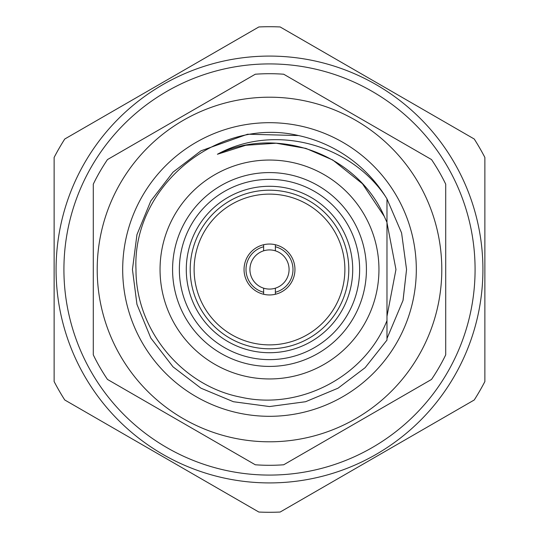 <?xml version="1.0" encoding="UTF-8"?>
<svg xmlns="http://www.w3.org/2000/svg" width="539" height="539" viewBox="0 0 539 539"><rect width="100%" height="100%" fill="white"/><g stroke="black" fill="none" stroke-linecap="round" stroke-linejoin="round"><path stroke-width="0.81" d="M97.202 269.5A172.298 172.298 0 0 1 269.5 97.202A172.298 172.298 0 0 1 441.798 269.5A172.298 172.298 0 0 1 269.5 441.798A172.298 172.298 0 0 1 97.202 269.5M445.713 184.156L445.713 354.844A195.792 195.792 0 0 1 431.517 379.436L283.696 464.78A195.792 195.792 0 0 1 255.304 464.78L107.483 379.436A195.792 195.792 0 0 1 93.287 354.844L93.287 184.156A195.792 195.792 0 0 1 107.483 159.564L255.304 74.22A195.792 195.792 0 0 1 283.696 74.22L431.517 159.564A195.792 195.792 0 0 1 445.713 184.156M395.963 269.5L386.975 222.681L395.963 269.5L386.975 316.319L395.963 269.5L386.975 222.681L386.975 198.904L385.358 196.277A137.054 137.054 0 0 0 298.512 135.552C217.399 116.35 132.122 186.386 135.983 269.5C135.727 329.774 181.899 385.985 241.027 397.223C299.846 410.536 364.849 376.707 386.975 320.597L386.975 222.398L384.347 216.563C357.431 154.565 278.057 125.088 217.406 154.262C273.718 123.316 349.616 143.542 385.358 196.277L386.975 198.904L401.589 232.942L406.554 269.5L403.01 300.466L386.975 338.539M416.31 269.5A146.81 146.81 0 0 1 269.5 416.31A146.81 146.81 0 0 1 122.69 269.5A146.81 146.81 0 0 1 269.5 122.69A146.81 146.81 0 0 1 416.31 269.5M403.084 300.135L406.554 269.5M469.691 222.728A205.581 205.581 0 0 0 222.728 69.309A205.581 205.581 0 0 0 69.309 316.272A205.581 205.581 0 0 0 316.272 469.691A205.581 205.581 0 0 0 469.691 222.728M275.375 294.267L275.375 288.176A19.579 19.579 0 0 1 263.625 288.176L263.625 294.267M263.625 244.733L263.625 250.824A19.579 19.579 0 0 1 275.375 250.824L275.375 244.733M335.527 233.131A75.379 75.379 0 0 0 233.131 203.472A75.379 75.379 0 0 0 203.472 305.869A75.379 75.379 0 0 0 305.869 335.527A75.379 75.379 0 0 0 335.527 233.131M338.957 231.244A79.294 79.294 0 0 0 190.206 269.5A79.294 79.294 0 0 0 289.254 346.294A79.294 79.294 0 0 0 338.957 231.244M352.715 269.5A83.215 83.215 0 0 1 269.5 352.715A83.215 83.215 0 0 1 186.285 269.5A83.215 83.215 0 0 1 269.5 186.285A83.215 83.215 0 0 1 352.715 269.5M378.951 269.5A109.451 109.451 0 0 0 269.5 160.049A109.451 109.451 0 0 0 160.049 269.5A109.451 109.451 0 0 0 269.5 378.951A109.451 109.451 0 0 0 378.951 269.5M366.419 269.5A96.919 96.919 0 0 0 269.5 172.581A96.919 96.919 0 0 0 172.581 269.5A96.919 96.919 0 0 0 269.5 366.419A96.919 96.919 0 0 0 366.419 269.5M359.634 269.5A90.134 90.134 0 0 0 269.5 179.366A90.134 90.134 0 0 0 179.366 269.5A90.134 90.134 0 0 0 269.5 359.634A90.134 90.134 0 0 0 359.634 269.5M482.917 269.5A213.417 213.417 0 0 0 269.5 56.083A213.417 213.417 0 0 0 56.083 269.5A213.417 213.417 0 0 0 269.5 482.917A213.417 213.417 0 0 0 482.917 269.5M484.871 157.435L484.871 381.565A242.786 242.786 0 0 1 474.239 399.985L280.139 512.05A242.786 242.786 0 0 1 258.861 512.05L64.761 399.985A242.786 242.786 0 0 1 54.129 381.565L54.129 157.435A242.786 242.786 0 0 1 64.761 139.015L258.861 26.95A242.786 242.786 0 0 1 280.139 26.95L474.239 139.015A242.786 242.786 0 0 1 484.871 157.435M247.206 281.782A25.454 25.454 0 0 0 281.782 291.794A25.454 25.454 0 0 0 291.794 257.218A25.454 25.454 0 0 0 257.218 247.206A25.454 25.454 0 0 0 247.206 281.782M386.975 320.597L386.975 340.096L365.132 367.679L338.027 388.195L305.579 401.723L269.5 406.554L233.421 401.723L200.973 388.195L173.032 366.857L150.805 338.027L136.953 304.367L132.446 269.5L136.953 234.633L150.805 200.973L173.032 172.143L200.973 150.805L247.59 134.211L298.512 135.552M217.406 154.262L245.771 145.281L276.123 143.212L305.909 148.393L332.731 159.982L362.43 183.725L384.287 216.422M263.625 250.824A19.579 19.579 0 0 0 263.625 288.176M275.375 288.176A19.579 19.579 0 0 0 275.375 250.824A19.579 19.579 0 0 1 275.375 288.176M263.625 292.246A23.494 23.494 0 0 1 263.625 246.754M275.375 246.754A23.494 23.494 0 0 1 275.375 292.246"/></g></svg>
